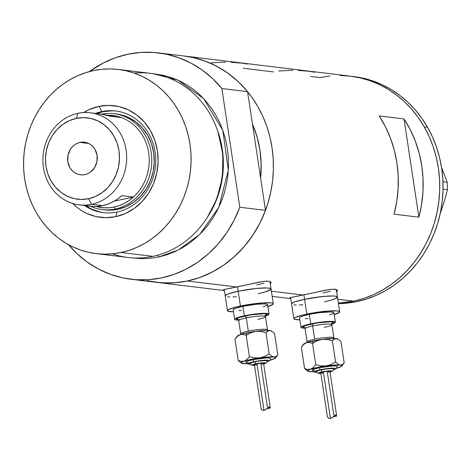 <?xml version="1.0" encoding="UTF-8"?>
<svg xmlns="http://www.w3.org/2000/svg" width="471" height="471" viewBox="0 0 471 471"><rect width="100%" height="100%" fill="white"/><g stroke="black" fill="none" stroke-linecap="round" stroke-linejoin="round"><path stroke-width="0.71" d="M333.851 314.734L339.461 312.332L339.65 311.72L337.419 310.925L328.411 310.995L315.476 312.508L302.971 314.964L295.111 317.525L293.857 318.867L294.552 319.338L299.85 319.821A23.191 2.944 -8.6 0 1 293.827 318.761A23.191 2.944 -8.6 0 1 306.809 314.086L304.572 299.303L306.809 314.086A23.191 2.944 -8.6 0 1 339.685 311.826L337.448 297.042A23.191 2.944 171.4 0 0 304.572 299.303L313.239 297.725L326.173 296.212L332.844 295.994L335.181 296.147L337.419 296.936L336.164 298.278L331.613 299.956L336.164 298.278L337.419 296.936L335.181 296.147L332.844 295.994L322.099 296.571L304.572 299.303A23.191 2.944 171.4 0 0 291.59 303.978A23.191 2.944 -8.6 0 1 304.572 299.303L303.925 294.999L304.572 299.303A23.191 2.944 -8.6 0 1 337.448 297.042A23.191 2.944 -8.6 0 1 324.466 301.717L328.305 300.839L324.466 301.717M269.93 281.493L271.066 288.988A23.191 2.944 171.4 0 0 238.191 291.261L251.349 289.035L259.792 288.164L266.462 287.946L270.342 288.417L271.031 288.894L269.783 290.23L265.232 291.908L270.843 289.506L271.031 288.894L270.342 288.417L266.462 287.946L255.718 288.523L238.191 291.261A23.191 2.944 171.4 0 0 225.209 295.929A23.191 2.944 -8.6 0 1 238.191 291.261L237.543 286.957L238.191 291.261A23.191 2.944 -8.6 0 1 271.066 289A23.191 2.944 -8.6 0 1 258.084 293.668L261.923 292.797L258.084 293.668M289.712 297.896L290.713 298.172L289.712 297.896L290.454 297.548L329.476 289.5L332.603 289.194L336.653 289.689L337.413 290.46L336.73 292.279L337.454 290.619M223.331 289.853L224.331 290.13L223.331 289.853L224.072 289.506L263.095 281.452L268.653 281.211L270.272 281.64L271.031 282.417L270.342 284.231L271.072 282.576M350.071 76.119L360.015 77.833L369.735 80.623L379.143 84.456L388.139 89.302L396.641 95.107L404.565 101.824L411.837 109.384L418.383 117.709L424.147 126.728L429.069 136.355L433.102 146.487L436.205 157.031L438.354 167.888L439.52 178.951L439.702 190.113L438.89 201.27L437.088 212.309L434.327 223.13L430.624 233.622L426.019 243.69L420.556 253.239L414.28 262.164L407.262 270.395L399.561 277.843L391.26 284.437L382.434 290.118L373.162 294.828L363.547 298.52L353.668 301.163A114.011 102.819 -83.1 0 0 439.737 184.75A114.011 102.819 -83.1 0 0 350.477 76.167A114.011 102.819 96.9 0 1 424.2 126.817A114.011 102.819 96.9 0 1 427.179 241.37A114.011 102.819 96.9 0 1 338.366 303.112A114.011 102.819 -83.1 0 0 353.668 301.163L337.778 299.238L353.668 301.163L338.366 303.112L353.58 301.181L363.453 298.549L373.079 294.864L382.346 290.165L391.183 284.496L399.49 277.908L407.191 270.466L414.221 262.247L420.497 253.321L425.972 243.784L430.588 233.716L434.297 223.225L437.07 212.409L438.878 201.37L439.696 190.213L439.525 179.051L438.366 167.988L436.228 157.126L433.137 146.581L429.11 136.443L424.2 126.817L427.515 127.217L424.2 126.817L418.442 117.791L411.901 109.455L404.636 101.889L396.717 95.166L388.216 89.349L379.226 84.497L369.823 80.653L360.103 77.856L350.159 76.131L340.086 75.495M271.396 291.19L303.53 295.087L271.396 291.19M183.737 55.961L193.687 57.674L203.407 60.459L212.81 64.291L221.812 69.137L230.313 74.948L238.238 81.666L245.509 89.219L252.056 97.55L257.82 106.57L262.741 116.19L266.774 126.322L269.877 136.867L272.026 147.723L273.192 158.786L273.368 169.949L272.556 181.105L270.76 192.15L267.999 202.966L264.296 213.463L259.692 223.531L254.228 233.074L247.952 242.006L240.934 250.236L233.233 257.684L224.932 264.278L216.101 269.96L206.834 274.664L197.219 278.361L187.34 281.004L237.149 287.039L187.34 281.004A114.011 102.819 96.9 0 1 156.713 282.37A114.011 102.819 -83.1 0 0 265.503 210.354L260.622 178.067L261.158 169.86L260.999 160.022L259.968 150.273L258.079 140.705L255.341 131.409L252.432 123.932A100.482 90.62 96.9 0 1 260.622 178.067L265.503 210.354L239.816 207.24A114.011 102.819 96.9 0 1 131.02 279.256A114.011 102.819 96.9 0 1 68.46 244.637L76.838 253.51L87.147 262.006L98.368 268.97L110.332 274.293L122.843 277.89L135.701 279.703L148.706 279.703L161.647 277.89L174.323 274.293L186.522 268.965L198.055 262L208.735 253.504L218.397 243.613L226.887 232.486L234.063 220.298L239.816 207.24L221.859 88.524L247.552 91.639A114.011 102.819 -83.1 0 0 184.149 56.008A114.011 102.819 96.9 0 1 273.41 164.591A114.011 102.819 96.9 0 1 187.34 281.004L177.302 282.565L167.193 283.042L157.12 282.417L147.176 280.704M418.878 217.19L394.015 214.175A114.011 102.819 -83.1 0 0 379.155 115.919L404.018 118.933A114.011 102.819 96.9 0 1 418.878 217.19L394.015 214.175L396.717 201.511L398.113 188.63L398.178 175.689L396.918 162.86L394.339 150.314L390.488 138.203L385.402 126.687L379.155 115.919L404.018 118.933L418.878 217.19L404.018 118.933L410.265 129.702L415.345 141.218L419.202 153.328L421.78 165.874L423.04 178.703L422.976 191.644L421.58 204.526L418.878 217.19M223.595 289.63L246.127 285.026M289.977 297.678L312.508 293.068M310.607 76.414L319.85 77.538M243.23 68.248L273.439 71.91M225.509 62.09L211.379 62.843M247.257 64.08L241.923 63.138L230.89 62.254M292.885 70.256L278.755 71.009M314.634 72.246L309.3 71.304L298.09 70.414M250.755 283.942L259.374 282.07L266.221 281.152L268.653 281.211L270.272 281.64L271.031 282.417M231.532 288.24L231.02 288.258M263.913 283.189L256.766 284.949M317.136 291.991L325.755 290.118L332.603 289.194L335.034 289.259L336.653 289.689L337.413 290.46M297.919 296.288L297.401 296.3M330.295 291.237L323.147 292.997M267.469 306.692L273.08 304.284L273.268 303.677L272.579 303.2L271.037 302.882L262.029 302.947L249.094 304.46L236.589 306.915L228.729 309.482L227.475 310.819L228.164 311.296L233.469 311.773A23.191 2.944 -8.6 0 1 227.446 310.713A23.191 2.944 -8.6 0 1 240.428 306.038L238.191 291.261L228.388 293.886L225.432 295.423L225.244 296.035L225.432 295.423L228.388 293.886L238.191 291.261L240.428 306.038A23.191 2.944 -8.6 0 1 273.304 303.777A23.191 2.944 -8.6 0 1 267.858 306.574M227.475 296.83L229.813 296.983L227.475 296.83M232.851 296.96L236.483 296.765L232.851 296.96M304.572 299.303L294.769 301.935L291.814 303.471L291.626 304.083L291.814 303.471L294.769 301.935L304.572 299.303M293.857 304.878L296.194 305.025L293.857 304.878M299.238 305.008L302.865 304.808L299.238 305.008M353.474 76.532L363.418 78.257L373.138 81.053L382.54 84.898L391.531 89.749L400.032 95.566L407.951 102.289L415.216 109.855L421.757 118.192L427.515 127.217L432.425 136.843L436.452 146.981L439.543 157.532L441.68 168.388L442.84 179.451L443.011 190.614L442.192 201.771L440.385 212.81L437.612 223.631L433.903 234.122L429.287 244.184L423.818 253.722L417.536 262.647L410.512 270.866L402.805 278.308L394.498 284.896L385.667 290.566L376.394 295.27L366.774 298.95L356.894 301.581L346.85 303.141L338.437 303.601A114.011 102.819 -83.1 0 0 429.711 243.36A114.011 102.819 -83.1 0 0 427.515 127.217A114.011 102.819 -83.1 0 0 353.792 76.573L158.456 52.893A114.011 102.819 96.9 0 1 221.859 88.524L212.639 78.639L202.336 70.144L191.114 63.179L179.151 57.856L166.64 54.259L153.776 52.446L140.77 52.446L127.829 54.259A114.011 102.819 96.9 0 1 158.456 52.893M443.046 189.159L447.45 189.695L444.701 199.951L440.161 213.858L444.701 199.951L447.45 189.695L443.046 189.159M441.498 167.181L447.226 182.218L442.958 181.7L447.226 182.218L447.45 189.695L447.226 182.218L441.498 167.181M329.983 75.961L319.939 77.515M101.889 111.58A51.209 46.182 -83.1 0 0 95.625 113.405A51.209 46.182 96.9 0 1 101.889 111.58L103.049 111.721A51.209 46.182 -83.1 0 0 96.785 113.546L103.049 111.721L101.889 111.58A51.209 46.182 96.9 0 1 115.648 110.968A51.209 46.182 96.9 0 1 155.736 159.734A51.209 46.182 96.9 0 1 117.079 212.021L115.672 216.689A56.232 50.715 96.9 0 1 72.575 203.431L77.797 208.023L81.989 210.884L86.428 213.275L95.86 216.542L105.734 217.696L115.672 216.689L117.079 212.021A51.209 46.182 96.9 0 1 103.32 212.639A51.209 46.182 96.9 0 1 84.462 205.486A51.209 46.182 -83.1 0 0 117.079 212.021A51.209 46.182 -83.1 0 0 155.118 152.162A51.209 46.182 -83.1 0 0 101.889 111.58L98.987 106.393L101.889 111.58M83.585 112.557A56.232 50.715 96.9 0 1 98.987 106.393L108.925 105.386L118.798 106.54L128.236 109.802L136.867 115.059L144.361 122.101L150.432 130.655L154.847 140.399L157.438 150.955L158.103 161.918L156.814 172.863L153.628 183.378L148.659 193.051L142.101 201.511L134.211 208.441L125.286 213.563L115.672 216.689A56.232 50.715 96.9 0 0 157.438 150.955A56.232 50.715 96.9 0 0 98.987 106.393L89.372 109.519L83.585 112.557M115.207 113.852L120.499 114.689L128.601 117.497L136.019 122.007L142.46 128.059L147.676 135.407L151.468 143.779L153.693 152.845L154.264 162.265L153.157 171.668L150.42 180.699L146.151 189.012L140.517 196.283L133.74 202.236L126.069 206.634L117.809 209.318A48.307 43.568 96.9 0 1 104.833 209.901M100.199 212.032L91.609 209.053L85.622 205.627A51.209 46.182 -83.1 0 0 103.903 212.704M148.53 281.004L161.394 282.818L174.4 282.818L187.34 281.004L200.01 277.407L212.215 272.079L223.749 265.114L234.428 256.618L244.09 246.727L252.58 235.6L259.751 223.407L265.503 210.354L239.816 207.24L221.859 88.524L247.552 91.639L252.432 123.932A100.482 90.62 96.9 0 1 260.622 178.067L247.552 91.639L238.332 81.754L228.023 73.258L216.801 66.293L204.838 60.971L192.327 57.374L183.961 55.984M134.194 73.093A92.752 83.65 96.9 0 1 222.412 152.769A92.752 83.65 96.9 0 1 152.904 256.365A92.752 83.65 -83.1 0 0 222.924 161.659A92.752 83.65 -83.1 0 0 150.308 73.317L118.492 69.461A92.752 83.65 96.9 0 1 191.108 157.803A92.752 83.65 96.9 0 1 121.088 252.509L152.904 256.365L121.088 252.509A92.752 83.65 96.9 0 1 96.166 253.622A92.752 83.65 96.9 0 1 23.55 165.28A92.752 83.65 96.9 0 1 93.57 70.573A92.752 83.65 96.9 0 1 118.492 69.461M158.497 257.042L178.262 250.024L199.775 234.393L218.78 207.405L228.329 170.184L222.848 130.426L203.655 98.622L178.062 80.2L153.099 73.706L163.661 75.348L171.568 77.615L179.221 80.735L186.54 84.68L193.457 89.402L199.904 94.865L205.821 101.018L211.149 107.794L215.836 115.13L219.839 122.96L223.119 131.203L225.644 139.781L227.393 148.612L228.341 157.614L228.488 166.693L227.829 175.771L226.363 184.756L224.119 193.557L221.105 202.094L217.361 210.284L212.91 218.049L207.805 225.315L202.1 232.009L195.836 238.067L189.077 243.436L181.894 248.058L174.358 251.885L166.534 254.893L158.497 257.042A3.862 1.596 78.1 0 0 157.985 255.111A3.862 1.596 -101.9 0 1 158.497 257.042L150.331 258.314L142.107 258.703L130.785 257.761M207.423 217.213A88.889 80.164 -83.1 0 0 217.826 131.391L222.901 154.023L222.43 177.308L216.843 198.933L207.423 217.213M89.437 71.563A114.011 102.819 96.9 0 1 127.829 54.259L115.159 57.856L102.955 63.185L89.437 71.563M252.432 123.932L260.622 178.067L261.17 164.12L259.968 150.273L257.036 136.79L252.432 123.932M96.166 253.622L127.988 257.478A92.752 83.65 -83.1 0 0 152.904 256.365A92.752 83.65 96.9 0 1 112.286 253.84M93.57 70.573L85.539 72.722L77.709 75.725L70.173 79.558L62.99 84.179L56.232 89.549L49.973 95.607L44.262 102.301L39.158 109.566L34.713 117.332L30.962 125.521L27.954 134.058L25.705 142.86L24.245 151.845L23.579 160.917L23.727 170.002L24.675 179.004L26.423 187.835L28.949 196.413L32.228 204.655L36.232 212.486L40.924 219.822L46.252 226.598L52.163 232.745L58.616 238.208L65.528 242.936L72.852 246.881L80.5 249.995L88.413 252.268L96.502 253.657L104.697 254.163L112.922 253.781L121.088 252.509L129.125 250.36L136.949 247.352L144.485 243.519L151.668 238.903L158.427 233.534L164.685 227.475L170.396 220.781L175.5 213.516L179.951 205.75L183.696 197.561L186.71 189.024L188.953 180.216L190.419 171.238L191.079 162.159L190.932 153.081L189.984 144.079L188.235 135.248L185.709 126.67L182.43 118.421L178.427 110.597L173.74 103.261L168.412 96.484L162.495 90.332L156.048 84.868L149.13 80.147L141.812 76.202L134.158 73.082L126.252 70.815L118.156 69.42L109.961 68.913L101.742 69.302L93.57 70.573M116.225 111.038A51.209 46.182 -83.1 0 0 103.049 111.721L112.098 110.803M79.205 204.85L90.149 206.174A46.376 41.825 -83.1 0 0 102.607 205.615L91.668 204.29A46.376 41.825 96.9 0 1 79.205 204.85A46.376 41.825 96.9 0 1 42.896 160.676A46.376 41.825 96.9 0 1 77.909 113.323A46.376 41.825 96.9 0 1 90.367 112.769A46.376 41.825 96.9 0 1 126.675 156.937A46.376 41.825 96.9 0 1 91.668 204.29A46.376 41.825 -83.1 0 0 126.116 150.078A46.376 41.825 -83.1 0 0 77.909 113.323L76.39 118.351A40.965 36.944 96.9 0 1 118.975 150.814A40.965 36.944 96.9 0 1 88.542 198.703L91.668 204.29L102.607 205.615A46.376 41.825 -83.1 0 0 121.818 195.648L133.423 197.055A46.376 41.825 96.9 0 1 114.206 207.022L115.324 209.018A48.307 43.568 -83.1 0 0 151.256 152.892A48.307 43.568 -83.1 0 0 101.624 114.135A48.307 43.568 96.9 0 1 113.97 113.682L116.455 113.982A48.307 43.568 96.9 0 1 154.282 159.993A48.307 43.568 96.9 0 1 117.809 209.318L109.272 210.184L104.627 209.878M80.029 142.419L88.683 143.467L80.029 142.419L82.931 142.124L85.816 142.46L88.572 143.414L91.091 144.95L93.282 147.005L95.06 149.507L97.103 155.436L96.92 161.836L94.541 167.729L90.32 172.227L87.712 173.722L84.904 174.635A16.426 14.813 96.9 0 1 80.488 174.835A16.426 14.813 96.9 0 1 67.63 159.186A16.426 14.813 96.9 0 1 80.029 142.419A16.426 14.813 96.9 0 1 84.444 142.218A16.426 14.813 96.9 0 1 97.303 157.862A16.426 14.813 96.9 0 1 84.904 174.635L82.001 174.929L79.116 174.594L76.361 173.64L73.841 172.103L71.651 170.049L69.879 167.546L67.83 161.618L68.012 155.218L70.397 149.325L72.31 146.852L74.618 144.827L77.22 143.331L80.029 142.419M101.236 114.088L109.79 116.137L121.394 117.544L116.29 116.066L107.052 115.248A46.376 41.825 96.9 0 1 121.394 117.544A46.376 41.825 96.9 0 1 148.653 152.81A46.376 41.825 96.9 0 1 133.423 197.055A46.376 41.825 -83.1 0 0 148.653 152.81A46.376 41.825 -83.1 0 0 121.394 117.544L109.79 116.137A46.376 41.825 -83.1 0 0 101.306 114.094L90.367 112.769M113.97 113.682A48.307 43.568 96.9 0 1 151.792 159.693A48.307 43.568 96.9 0 1 115.324 209.018L117.809 209.318L115.324 209.018A48.307 43.568 96.9 0 1 102.342 209.601A48.307 43.568 96.9 0 1 90.461 206.21A48.307 43.568 -83.1 0 0 115.324 209.018L114.206 207.022L119.381 205.556L124.362 203.378L129.066 200.528L133.423 197.055L114.394 201.07L133.423 197.055L121.818 195.648L117.462 199.121L112.757 201.971L107.777 204.149L102.607 205.615L97.326 206.357L92.016 206.351L86.764 205.609M96.002 206.428L103.62 207.758L108.925 207.764L114.206 207.022A46.376 41.825 96.9 0 1 96.002 206.428M76.39 118.351L69.384 120.629L62.884 124.362L57.132 129.407L52.358 135.571L48.737 142.619L46.417 150.278L45.481 158.25L45.964 166.239L47.848 173.929L51.068 181.029L55.49 187.258L60.953 192.392L67.241 196.219L74.112 198.597L81.306 199.439L88.542 198.703L95.548 196.425L102.048 192.692L107.8 187.646L112.575 181.482L116.196 174.435L118.521 166.775L119.457 158.798L118.975 150.814L117.085 143.125L113.87 136.025L109.443 129.79L103.985 124.662L97.697 120.835L90.821 118.456L83.632 117.615L76.39 118.351L77.909 113.323A46.376 41.825 -83.1 0 0 43.462 167.541A46.376 41.825 -83.1 0 0 91.668 204.29L88.542 198.703A40.965 36.944 96.9 0 1 45.964 166.239A40.965 36.944 96.9 0 1 76.39 118.351M307.18 342.093A13.524 1.719 -8.6 0 1 314.681 339.226A13.524 1.719 -8.6 0 1 333.857 337.907L334.027 338.431M306.232 327.787A15.461 1.966 -8.6 0 1 311.561 323.966A1.931 0.801 -101.9 0 1 312.673 325.961A13.524 1.719 171.4 0 0 305.173 328.829M337.13 366.35A12.558 1.596 171.4 0 0 319.391 367.704A1.931 0.801 78.1 0 0 320.51 369.7A10.627 1.348 -8.6 0 1 333.109 368.175A10.627 1.348 -8.6 0 1 333.621 369.77L335.476 368.893L334.54 368.251L324.478 368.976L315.146 371.278L314.575 371.89L314.887 372.108L316.753 372.325A10.627 1.348 -8.6 0 1 320.51 369.7A1.931 0.801 -101.9 0 1 319.391 367.704L333.062 365.92L335.976 365.991L337.183 366.42L337.077 366.756M333.621 368.864A8.696 1.107 171.4 0 0 321.34 369.8A1.931 0.801 78.1 0 0 322.452 371.796A6.765 0.86 -8.6 0 1 330.83 370.836A6.765 0.86 -8.6 0 1 330.036 372.072L331.978 371.283L331.378 370.871L324.978 371.336L319.044 372.797L318.879 373.326L320.898 373.456M338.985 367.504L338.99 367.504A17.392 2.208 -8.6 0 1 336.712 368.192L341.616 366.308L341.681 365.425L340.28 365.084L332.538 365.208L323.818 366.267L315.364 367.886L308.546 370.035L307.628 370.742L308.44 371.484L313.333 371.725A17.392 2.208 -8.6 0 1 309.282 371.631A17.392 2.208 -8.6 0 1 307.769 371.219A17.392 2.208 -8.6 0 1 310.572 369.211A17.392 2.208 -8.6 0 1 326.067 365.938A17.392 2.208 -8.6 0 1 340.28 365.084A17.392 2.208 -8.6 0 1 341.875 366.055A17.392 2.208 -8.6 0 1 338.99 367.504L337.489 367.804M320.775 372.861L323.365 371.907A4.639 0.589 171.4 0 0 320.769 372.838L327.41 416.753L328.852 418.319L330.418 418.525L323.365 371.907L327.686 371.289L329.935 371.431A4.639 0.589 171.4 0 0 323.365 371.907L330.418 418.525L332.137 417.624L334.893 415.175L336.106 415.234L336.612 416.105L334.916 415.269M341.875 366.055L344.183 362.964L342.382 364.613L340.28 365.084L337.948 364.077L335.576 361.922L331.072 364.483L326.067 365.938L320.875 365.908L315.77 364.672L313.35 367.486L310.572 369.211L307.587 369.452L304.578 368.469L301.363 347.215L303.783 344.401L306.562 342.676L309.547 342.441L312.556 343.418L317.054 340.857L322.058 339.403A17.392 2.208 171.4 0 0 313.309 340.922L312.556 343.418L317.054 340.857L322.058 339.403L307.946 342.24L304.537 343.5L303.595 344.501M330.401 324.101L332.261 323.312L331.849 324.643A13.524 1.719 171.4 0 0 312.673 325.961L314.681 339.226L312.673 325.961A13.524 1.719 171.4 0 0 305.102 328.687L307.11 341.952A13.524 1.719 -8.6 0 1 314.681 339.226A13.524 1.719 -8.6 0 1 333.786 337.766M335.381 322.17L333.951 312.691A17.392 2.208 171.4 0 0 309.294 314.387L310.73 323.865A17.392 2.208 -8.6 0 1 335.381 322.17A17.392 2.208 -8.6 0 1 331.855 324.089L334.422 323.094L335.358 322.087L331.931 321.381L320.598 322.199L310.73 323.865L309.294 314.387L319.161 312.72L330.501 311.908L333.409 312.255L333.927 312.614L333.786 313.074L329.576 314.875M339.685 311.826A23.191 2.944 -8.6 0 1 334.245 314.616M337.937 339.138L336.265 338.549L333.809 338.425L322.058 339.403L327.251 339.432L332.361 340.668L334.163 339.02L336.265 338.549A17.392 2.208 171.4 0 0 322.058 339.403L327.251 339.432L332.361 340.668L335.576 361.922L331.072 364.483L326.067 365.938L320.875 365.908L315.77 364.672L313.35 367.486L310.572 369.211L307.587 369.452L304.578 368.469L307.769 371.219M308.016 318.52L305.29 318.661M299.585 317.972L299.727 317.513L301.946 316.359L309.294 314.387A17.392 2.208 171.4 0 0 299.562 317.896L300.993 327.369A17.392 2.208 -8.6 0 1 310.73 323.865L305.367 325.184L301.157 326.986L301.016 327.445L301.534 327.804L304.931 328.163A17.392 2.208 -8.6 0 1 300.993 327.369M304.56 327.692L302.924 327.151L305.025 325.714L317.336 322.912L330.407 321.758L333.45 322.388L332.073 323.536A15.461 1.966 -8.6 0 0 328.905 321.758A15.461 1.966 -8.6 0 0 311.561 323.966A1.931 0.801 78.1 0 1 312.673 325.961A13.524 1.719 171.4 0 1 331.778 324.501A13.524 1.719 171.4 0 1 324.278 327.369M306.957 370.624L304.578 368.469L301.363 347.215L303.783 344.401L306.562 342.676L309.547 342.441L312.556 343.418L313.309 340.922A17.392 2.208 171.4 0 0 306.562 342.676A17.392 2.208 171.4 0 0 303.671 344.124L301.74 346.697M337.778 338.967A17.392 2.208 171.4 0 0 336.265 338.549L338.702 339.632L337.778 338.967M344.183 362.964L340.969 341.71L338.596 339.562L340.969 341.71L344.183 362.964L342.382 364.613L340.28 365.084L337.948 364.077L335.576 361.922L332.361 340.668L335.175 338.608L337.419 338.879M327.41 416.753L327.551 417.059M328.11 372.214L327.345 372.39L333.756 414.78L334.127 414.833M323.024 373.008L322.299 373.044M321.687 373.05L320.91 372.955M336.671 415.964L329.941 371.454L328.776 372.037M316.483 371.59L318.655 370.459L326.273 368.964L331.937 368.558L333.397 368.734L333.58 369.14M314.852 370.801L313.586 370.724M312.379 370.294L314.086 369.129L319.391 367.704A12.558 1.596 171.4 0 0 312.432 370.365M309.282 371.631L308.134 371.301L310.377 371.572M312.556 343.418L315.77 364.672L312.556 343.418M316.471 371.554L317.601 373.103L320.869 373.485A6.765 0.86 -8.6 0 1 322.452 371.796A1.931 0.801 -101.9 0 1 321.34 369.8A8.696 1.107 171.4 0 0 316.518 371.643M327.857 417.489L328.852 418.319L330.418 418.525L332.137 417.624L334.893 415.175L336.106 415.234L336.618 415.811L336.318 416.064M334.893 415.175L335.558 415.028M240.799 334.045A13.524 1.719 -8.6 0 1 248.299 331.178A13.524 1.719 -8.6 0 1 267.475 329.859L267.646 330.383M239.851 319.738A15.461 1.966 -8.6 0 1 245.179 315.917A1.931 0.801 -101.9 0 1 246.292 317.913A13.524 1.719 171.4 0 0 238.791 320.78M270.748 358.301A12.558 1.596 171.4 0 0 253.009 359.656A1.931 0.801 78.1 0 0 254.128 361.651A10.627 1.348 -8.6 0 1 266.727 360.132A10.627 1.348 -8.6 0 1 267.24 361.728L269.094 360.851L268.158 360.203L258.096 360.927L248.765 363.229L248.276 363.565L248.505 364.059L250.372 364.277A10.627 1.348 -8.6 0 1 254.128 361.651A1.931 0.801 -101.9 0 1 253.009 359.656L266.68 357.878L270.425 358.119L270.695 358.708M267.234 360.815A8.696 1.107 171.4 0 0 254.958 361.752A1.931 0.801 78.1 0 0 256.071 363.747A6.765 0.86 -8.6 0 1 264.449 362.788A6.765 0.86 -8.6 0 1 263.648 364.024L265.597 363.235L264.996 362.829L258.597 363.288L252.656 364.754L252.497 365.278L254.511 365.414M272.603 359.455L272.609 359.455A17.392 2.208 -8.6 0 1 270.33 360.144L275.235 358.266L275.57 357.63L273.898 357.036L268.087 357.024L257.437 358.225L247.181 360.286L242.165 361.987L241.246 362.694L242.059 363.441L246.951 363.683A17.392 2.208 -8.6 0 1 242.901 363.583A17.392 2.208 -8.6 0 1 241.387 363.17A17.392 2.208 -8.6 0 1 244.19 361.163A17.392 2.208 -8.6 0 1 259.686 357.889A17.392 2.208 -8.6 0 1 273.898 357.036A17.392 2.208 -8.6 0 1 275.494 358.013A17.392 2.208 -8.6 0 1 272.609 359.455L271.108 359.762M270.289 407.915L263.56 363.406A4.639 0.589 171.4 0 0 256.983 363.859L264.031 410.482L265.75 409.576L268.505 407.127L269.471 407.05L270.23 408.057L268.535 407.227M275.494 358.013L277.802 354.922L276 356.571L273.898 357.036L271.567 356.029L269.188 353.874L264.69 356.435L259.686 357.889L254.493 357.866L249.389 356.629L246.969 359.444L244.19 361.163L241.205 361.404L238.196 360.427L234.982 339.167L237.402 336.359L240.181 334.634L243.16 334.392L246.174 335.376L250.672 332.814L255.676 331.36A17.392 2.208 171.4 0 0 246.928 332.873L246.174 335.376L250.672 332.814L255.676 331.36L243.171 333.751L239.032 335.052L237.549 335.823L237.213 336.459M264.019 316.059L265.88 315.264L265.467 316.594A13.524 1.719 171.4 0 0 246.292 317.913L248.299 331.178L246.292 317.913A13.524 1.719 171.4 0 0 238.72 320.639L240.722 333.904A13.524 1.719 -8.6 0 1 248.299 331.178A13.524 1.719 -8.6 0 1 267.398 329.724M269 314.122L267.569 304.649A17.392 2.208 171.4 0 0 242.912 306.344L244.349 315.817A17.392 2.208 -8.6 0 1 269 314.122A17.392 2.208 -8.6 0 1 265.473 316.047L268.04 315.046L268.976 314.045L265.55 313.333L254.216 314.151L244.349 315.817L242.912 306.344L256.059 304.29L264.119 303.86L267.028 304.213L267.546 304.566L267.404 305.025L263.195 306.827M271.555 331.101L269.883 330.507L265.85 330.407L255.676 331.36L260.869 331.384L265.974 332.62L267.781 330.972L269.883 330.507A17.392 2.208 171.4 0 0 255.676 331.36L260.869 331.384L265.974 332.62L269.188 353.874L264.69 356.435L259.686 357.889L254.493 357.866L249.389 356.629L246.969 359.444L244.19 361.163L241.205 361.404L238.196 360.427L241.387 363.17M241.629 310.471L238.909 310.619M233.204 309.924L233.345 309.465L235.559 308.317L242.912 306.344A17.392 2.208 171.4 0 0 233.18 309.847L234.611 319.32A17.392 2.208 -8.6 0 1 244.349 315.817L236.995 317.79L234.776 318.944L234.635 319.403L235.153 319.756L238.55 320.115A17.392 2.208 -8.6 0 1 234.611 319.32M238.173 319.65L236.542 319.103L238.638 317.672L250.955 314.863L264.025 313.71L267.069 314.34L265.691 315.488A15.461 1.966 -8.6 0 0 262.524 313.71A15.461 1.966 -8.6 0 0 245.179 315.917A1.931 0.801 78.1 0 1 246.292 317.913A13.524 1.719 171.4 0 1 265.397 316.453A13.524 1.719 171.4 0 1 257.896 319.32M240.575 362.582L238.196 360.427L234.982 339.167L237.402 336.359L240.181 334.634L243.16 334.392L246.174 335.376L246.928 332.873A17.392 2.208 171.4 0 0 240.181 334.634A17.392 2.208 171.4 0 0 237.29 336.076L235.359 338.649M271.396 330.919A17.392 2.208 171.4 0 0 269.883 330.507L272.32 331.59L271.396 330.919M277.802 354.922L274.587 333.662L272.214 331.513L274.587 333.662L277.802 354.922L276 356.571L273.898 357.036L271.567 356.029L269.188 353.874L265.974 332.62L268.794 330.56L271.037 330.83M261.028 408.71L262.465 410.27L264.031 410.482L256.983 363.859A4.639 0.589 171.4 0 0 254.387 364.795L261.17 409.016M261.729 364.165L260.963 364.342L267.369 406.732L267.746 406.785M256.642 364.96L255.912 365.001M255.306 365.001L254.528 364.907M254.393 364.813L256.212 364.036L260.487 363.312L263.413 363.294L262.388 363.989M250.101 363.547L252.273 362.417L258.202 361.163L265.556 360.509L267.01 360.686L267.198 361.098M248.47 362.758L247.204 362.676M245.997 362.246L247.699 361.08L253.009 359.656A12.558 1.596 171.4 0 0 246.045 362.317M242.901 363.583L241.753 363.259L243.996 363.53M246.174 335.376L249.389 356.629L246.174 335.376M254.481 365.414A6.765 0.86 -8.6 0 1 256.071 363.747A1.931 0.801 -101.9 0 1 254.958 361.752A8.696 1.107 171.4 0 0 250.136 363.594M261.476 409.446L262.465 410.27L264.031 410.482L265.75 409.576L268.505 407.127L269.724 407.191L270.236 407.762L269.936 408.016M268.505 407.127L269.171 406.979M336.312 289.541L337.448 297.036M290.784 298.62L272.179 296.365M224.402 290.572L156.896 282.394M224.231 289.471L227.446 310.713M290.613 297.513L293.827 318.761M156.713 282.37L131.02 279.256M307.11 341.952L307.098 342.499M306.327 327.745L304.313 327.539L305.102 328.687M337.201 366.479L336.429 368.487L333.609 369.817M333.662 368.952L333.044 370.771L330.036 372.102M331.849 324.643L333.857 337.907M312.361 370.235L313.686 371.925L316.777 372.367M332.968 416.876L336.588 416.111M240.722 333.904L240.716 334.457M239.945 319.697L237.932 319.491L238.72 320.639M270.819 358.431L270.048 360.439L267.228 361.775M267.281 360.904L266.663 362.723L263.654 364.054M265.467 316.594L267.475 329.859M271.066 289L273.304 303.777M250.089 363.506L251.22 365.06L254.481 365.443M245.98 362.187L247.304 363.877L250.395 364.318M266.58 408.828L270.207 408.063"/></g></svg>
